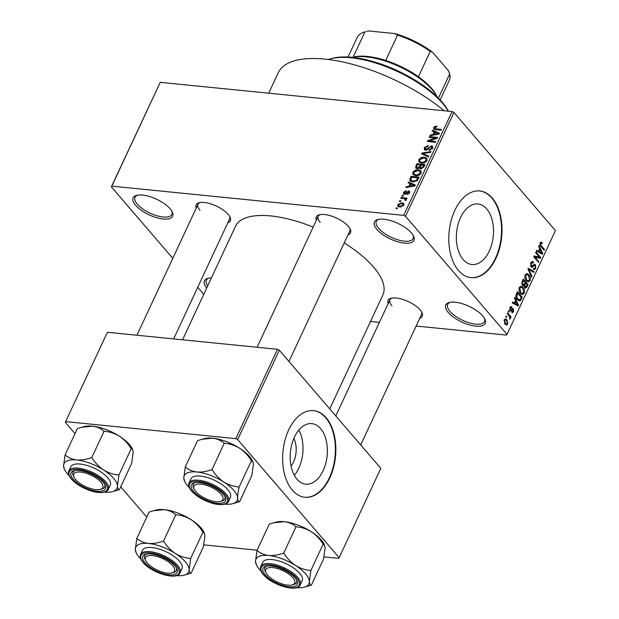 <?xml version="1.0" encoding="UTF-8"?>
<svg xmlns="http://www.w3.org/2000/svg" width="619" height="619" viewBox="0 0 619 619"><rect width="100%" height="100%" fill="white"/><g stroke="black" fill="none" stroke-linecap="round" stroke-linejoin="round"><path stroke-width="0.93" d="M411.411 232.922A21.773 8.658 25 0 1 413.546 236.087A21.773 8.658 25 0 1 402.025 242.818A21.773 8.658 25 0 1 376.94 229.471A21.773 8.658 25 0 1 377.977 219.497A21.773 8.658 25 0 1 411.411 232.922M378.851 219.312A20.326 8.086 -155 0 0 376.321 221.401A20.326 8.086 -155 0 0 378.65 228.38A20.326 8.086 -155 0 0 398.048 239.878A20.326 8.086 -155 0 0 413.159 238.578A20.326 8.086 -155 0 0 413.128 235.29M170.101 208.765A21.773 8.658 25 0 1 172.237 211.93A21.773 8.658 25 0 1 160.716 218.662A21.773 8.658 25 0 1 135.631 205.315A21.773 8.658 25 0 1 136.667 195.341A21.773 8.658 25 0 1 170.101 208.765M137.542 195.155A20.326 8.086 -155 0 0 135.012 197.244A20.326 8.086 -155 0 0 137.341 204.224A20.326 8.086 -155 0 0 156.739 215.714A20.326 8.086 -155 0 0 171.85 214.422A20.326 8.086 -155 0 0 171.819 211.133M482.735 315.93A21.773 8.658 25 0 1 484.87 319.094A21.773 8.658 25 0 1 473.342 325.826A21.773 8.658 25 0 1 448.264 312.479A21.773 8.658 25 0 1 449.301 302.505A21.773 8.658 25 0 1 482.735 315.93M450.175 302.32A20.326 8.086 -155 0 0 447.645 304.409A20.326 8.086 -155 0 0 449.974 311.388A20.326 8.086 -155 0 0 469.364 322.886A20.326 8.086 -155 0 0 484.484 321.586A20.326 8.086 -155 0 0 484.453 318.305M293.847 438.422A19.282 11.684 -84.3 0 1 291.077 466.115M296.981 479.207A30.432 18.438 95.7 0 0 305.747 484.182A30.432 18.438 95.7 0 0 325.718 463.515A30.432 18.438 95.7 0 0 320.58 428.603A30.432 18.438 95.7 0 0 311.814 423.628A30.432 18.438 95.7 0 0 291.843 444.295A30.432 18.438 95.7 0 0 296.981 479.207M294.334 475.33A30.432 18.438 95.7 0 0 298.869 430.043M292.354 490.163A43.554 26.393 95.7 0 0 304.904 497.281A43.554 26.393 95.7 0 0 333.479 467.701A43.554 26.393 95.7 0 0 326.128 417.732A43.554 26.393 95.7 0 0 313.578 410.614A43.554 26.393 95.7 0 0 284.995 440.194A43.554 26.393 95.7 0 0 292.354 490.163M304.672 497.258A43.554 26.393 95.7 0 0 333.068 467.477A43.554 26.393 95.7 0 0 325.664 417.686A43.554 26.393 95.7 0 0 313.346 410.59M486.743 208.951A30.432 18.438 -84.3 0 1 491.888 243.863A30.432 18.438 -84.3 0 1 471.918 264.53A30.432 18.438 -84.3 0 1 463.151 259.554A30.432 18.438 -84.3 0 1 458.006 224.643A30.432 18.438 -84.3 0 1 477.976 203.976A30.432 18.438 -84.3 0 1 486.743 208.951M458.517 270.518A43.554 26.393 95.7 0 0 471.067 277.637A43.554 26.393 95.7 0 0 499.649 248.057A43.554 26.393 95.7 0 0 492.298 198.088A43.554 26.393 95.7 0 0 479.748 190.962A43.554 26.393 95.7 0 0 451.166 220.542A43.554 26.393 95.7 0 0 458.517 270.518M470.842 277.614A43.554 26.393 95.7 0 0 499.239 247.832A43.554 26.393 95.7 0 0 491.834 198.041A43.554 26.393 95.7 0 0 479.516 190.946M196.208 208.116A18.872 7.505 25 0 1 199.179 202.723A18.872 7.505 25 0 1 228.156 214.36A18.872 7.505 25 0 1 230.005 217.099A18.872 7.505 25 0 1 227.792 222.84M173.66 338.91L229.572 219.018A17.425 6.933 -155 0 0 229.579 216.302M316.402 220.147A18.872 7.505 25 0 1 319.373 214.754A18.872 7.505 25 0 1 348.35 226.392A18.872 7.505 25 0 1 350.207 229.131A18.872 7.505 25 0 1 347.986 234.872M288.965 361.442L349.766 231.049A17.425 6.933 -155 0 0 349.774 228.334M388.136 303.635A18.872 7.505 25 0 1 391.107 298.242A18.872 7.505 25 0 1 420.084 309.879A18.872 7.505 25 0 1 421.934 312.618A18.872 7.505 25 0 1 419.721 318.359M360.699 444.929L421.5 314.537A17.425 6.933 -155 0 0 421.508 311.821M268.723 93.19L278.241 72.771A107.427 42.726 25 0 1 345.286 62.534A107.427 42.726 25 0 1 444.187 110.755M182.559 339.8L235.506 226.26A81.298 32.335 25 0 1 313.16 227.103M344.234 242.911A81.298 32.335 25 0 1 373.536 267.06A81.298 32.335 25 0 1 382.867 294.977L329.741 408.904M400.532 201.5L399.379 201.384L399.742 200.618L400.888 200.726L400.532 201.5M403.843 198.614L400.81 198.312L401.174 197.538L407.023 198.126L406.668 198.892L405.731 198.8L406.343 199.821L405.685 200.517L404.958 200.216L404.973 198.877L403.843 198.614M406.404 199.589L405.731 198.8L406.343 199.821M405.902 200.355L404.973 198.877M402.984 196.231L401.839 196.115L402.195 195.349L403.348 195.465L402.984 196.231L402.195 195.349M404.547 194.32L403.542 193.879L403.518 192.269L406.273 190.582L406.018 191.364L404.331 192.408L404.756 193.538L408.733 190.946L409.6 191.333L409.592 192.849L407.093 194.459L408.749 192.788L408.494 191.728L404.547 194.32M405.151 194.312L404.315 193.337L405.383 194.265M409.616 192.803L408.494 191.728M410.157 183.665L408.06 182.767L408.439 181.955L415.395 185.104L415.016 185.909L405.832 187.557L406.203 186.752L408.919 186.327L410.157 183.665L410.792 184.408M412.834 172.291L415.125 170.21L418.243 169.73L420.889 170.782L421.09 173.119C419.581 175.169 417.74 176.02 415.573 175.664L413.043 174.612L412.834 172.291L413.585 173.158M418.723 159.671L421.013 157.59L424.123 157.11L426.777 158.155L426.971 160.499C425.462 162.549 423.628 163.401 421.462 163.045L418.924 161.992L418.723 159.671L419.465 160.538M433.656 127.638L434.786 126.493L436.944 126.23L436.689 127.011L434.584 127.769L434.801 128.659L441.355 129.425L440.999 130.199L435.536 129.65L433.695 129.023L433.656 127.638L435.366 129.634M434.584 127.769L435.668 129.665M403.681 215.366L452.094 111.552L453.928 112.465L405.522 216.279L403.681 215.366L111.815 186.149L111.35 186.83L172.794 258.34M452.094 111.552L160.228 82.335L111.815 186.149M434.314 131.87L432.217 130.965L432.596 130.16L439.544 133.302L439.173 134.106L429.981 135.754L430.36 134.95L433.068 134.524L434.314 131.87L434.948 132.613M435.652 138.045L429.215 137.403L429.571 136.637L437.618 137.441L437.238 138.261L429.276 140.853L435.722 141.496L435.366 142.269L427.319 141.465L427.706 140.637L435.652 138.045L436.14 138.617M425.562 150.247L424.355 149.682L424.34 147.616L428.247 145.349L427.992 146.123L425.253 147.779L425.903 149.473L431.474 145.898L432.627 146.417L432.658 148.305L429.176 150.378L429.431 149.597L431.706 148.235L431.087 146.664L430.159 146.827L428.015 149.272L425.562 150.247M426.151 150.247L425.23 149.171L426.506 150.177M432.743 148.119L431.087 146.664M428.495 157.009L421.57 153.791L421.926 153.04L431.025 151.57L430.662 152.367L422.707 153.466L428.866 156.205L428.495 157.009M417.098 168.693L415.744 168.105L415.821 166.124L416.935 163.741L424.974 164.546L423.868 166.929L420.858 168.84L419.558 167.842L417.098 168.693M419.806 168.368L420.309 168.716M412.711 181.924L409.987 180.841L410.002 178.612L411.047 176.361L419.094 177.166L417.376 180.516L412.711 181.924M399.859 207.056L397.878 206.305L397.769 204.61L401.793 202.777L403.696 203.512L403.828 205.214L399.859 207.056M397.15 208.742L396.005 208.626L396.361 207.86L397.514 207.976L397.15 208.742M405.522 216.279L507.015 334.407L506.551 335.096L416.138 326.043M379.408 322.367L370.51 321.47M197.709 287.34L203.744 294.365M111.35 186.83L160.228 82.335M505.754 316.688L506.118 315.922L506.799 316.719L506.443 317.485L505.754 316.688M508.214 311.419L508.57 310.653L509.259 311.45L508.895 312.224L508.214 311.419M514.435 298.072L514.815 297.267L518.529 305.19L518.149 305.995L512.207 302.861L512.578 302.057L514.327 303.062L515.565 300.401L514.435 298.072M521.036 286.21L523.04 287.363C524.479 288.779 524.858 290.752 524.177 293.274L522.289 294.613L520.331 293.36L518.962 290.59L519.256 287.533L521.19 286.218M526.924 273.583L528.92 274.743C530.359 276.159 530.738 278.132 530.065 280.655L528.177 281.993L526.22 280.74L524.85 277.97L525.144 274.913L527.071 273.598M530.545 266.015L531.388 266.1L534.63 264.243L535.458 264.739L535.752 268.46L534.243 269.698L533.238 269.103L533.532 268.259L534.228 268.654L535.18 267.826L535.079 265.489L534.476 265.164L531.868 267.393L531.04 266.874L530.762 262.866L532.425 261.512L533.57 262.208L533.269 263.044L532.487 262.603L531.288 263.586L531.388 266.1L531.845 266.387L530.645 266.263M535.079 265.489L533.346 265.048L534.592 265.164M538.592 246.269L538.971 245.464L542.677 253.388L542.306 254.2L536.356 251.066L536.735 250.262L538.476 251.26L539.722 248.606L538.592 246.269M507.015 334.407L555.429 230.593L453.928 112.465M540.975 242.075L542.345 242.965L542.051 243.809L540.619 243.577L540.596 244.822L544.488 249.519L544.124 250.285L540.867 246.494L540.077 242.888L541.091 242.083M540.008 243.05L541.168 243.166L539.869 243.499M535.59 252.707L535.953 251.941L540.751 257.527L540.372 258.347L535.009 257.109L538.855 261.589L538.499 262.355L533.702 256.769L534.081 255.941L539.435 257.179L535.59 252.707M527.953 269.095L528.301 268.344L534.158 271.656L533.787 272.453L528.703 269.327L532 276.291L531.628 277.095L527.953 269.095M522.196 281.428L523.31 279.045L528.108 284.632L526.993 287.023L525.632 288.214L524.804 287.727L524.185 285.73L523.457 286.001L522.521 285.405L522.196 281.428M516.378 293.917L517.422 291.665L522.227 297.252L520.564 300.517L519.449 300.973L517.445 299.65C515.983 298.265 515.627 296.354 516.378 293.917M511.634 307.79L510.412 308.154L510.474 309.817L513.383 308.804L513.569 311.69L512.431 312.688L511.743 312.309L512.037 311.473L513.058 311.14L513.097 309.655L510.892 311.133L510.203 310.684L509.94 307.519L511.124 306.544L511.936 306.947L511.634 307.79L509.986 307.419M509.7 309.74L510.876 309.987M512.772 308.44L513.383 308.804L512.153 308.68M512.037 311.473L512.439 311.682L511.983 311.636M513.097 309.655L511.441 309.438M507.193 313.616L507.549 312.85L511.039 316.913L510.683 317.679L510.126 317.029L510.319 318.669L509.785 319.18L509.646 316.696L507.193 313.616M504.183 319.853L505.561 318.855L506.992 319.822L507.804 324.062L506.412 325.06L505.034 324.139L504.183 319.853M237.665 439.552L235.824 438.639L277.482 349.302L279.316 350.215L237.665 439.552L339.158 557.68L338.694 558.361L324.008 556.891M257.117 550.198L203.813 544.859M277.482 349.302L107.42 332.279L65.297 422.297L75.015 433.602M120.736 486.82L146.749 517.089M65.297 422.297L107.42 332.279M235.824 438.639L65.761 421.616M339.158 557.68L380.817 468.343L279.316 350.215M206.7 288.021A21.773 8.658 25 0 1 207.992 278.349A21.773 8.658 25 0 1 211.396 277.954M200.069 202.537A17.425 6.933 -155 0 0 197.995 204.293A17.425 6.933 -155 0 0 199.991 210.274M320.263 214.569A17.425 6.933 -155 0 0 318.189 216.325A17.425 6.933 -155 0 0 320.185 222.306M391.997 298.056A17.425 6.933 -155 0 0 389.924 299.813A17.425 6.933 -155 0 0 391.92 305.794M208.866 278.163A20.326 8.086 -155 0 0 206.336 280.252A20.326 8.086 -155 0 0 207.667 285.955M540.147 242.741L542.345 242.965M539.869 244.753L540.596 244.822M543.374 249.403L544.488 249.519M540.325 253.156L542.677 253.388M536.364 251.051L538.476 251.26M541.223 251.856L540.155 249.519L539.164 251.654L541.965 253.272L541.223 251.856M539.335 249.434L540.155 249.519M540.209 253.094L541.965 253.272M537.091 251.446L539.164 251.654M535.953 256.831L540.751 257.527M533.895 257.001L535.009 257.109M537.741 261.473L538.855 261.589M533.833 256.49L539.435 257.179M531.326 261.984L533.57 262.208M530.514 263.508L531.288 263.586M533.795 264.576L535.458 264.739M534.839 268.367L535.752 268.46M531.032 266.874L532.719 267.044M532.154 271.455L534.158 271.656M528.022 269.265L528.703 269.327M531.218 276.213L532 276.291M525.438 274.395L528.92 274.743M529.137 280.562L530.065 280.655M526.243 280.763L527.829 280.925L529.5 280.005L528.556 275.501L527.14 274.573L525.701 275.563L526.591 279.989L528.115 280.995L526.282 280.809M525.601 279.889L526.591 279.989M524.92 275.486L525.701 275.563M526.993 284.523L528.108 284.632M526.104 286.93L526.993 287.023M522.676 285.576L524.185 285.73M524.308 286.79L526.568 286.086L527.195 284.748L525.755 283.084L524.757 285.382L525.593 287.201L524.409 287.077M524.927 282.999L525.755 283.084M522.312 285.135L524.757 285.382M521.995 284.547L524.486 283.943L525.198 282.426L523.512 280.469L522.444 282.96L523.457 284.995L522.142 284.864M522.684 280.384L523.512 280.469M521.747 282.891L522.444 282.96M521.956 282.016L522.753 282.102M520.355 293.383L521.941 293.545L523.612 292.625L522.668 288.121L521.252 287.193L519.55 287.023L523.04 287.363M523.248 293.182L524.177 293.274M519.712 292.508L522.227 293.615L520.393 293.429M519.039 288.106L519.821 288.183L520.703 292.609M521.252 287.193L519.821 288.183M521.113 297.143L522.227 297.252M518.049 300.269L520.564 300.517M521.306 297.368L517.631 293.089L516.78 297.221L517.809 298.892L520.068 299.712L521.306 297.368M516.803 293.004L517.631 293.089M517.554 299.766L520.068 299.712M516.803 298.791L517.809 298.892M516.068 297.143L516.78 297.221M516.176 294.389L516.981 294.474M516.169 304.95L518.529 305.19M512.207 302.853L514.327 303.062M517.066 303.658L516.006 301.314L515.008 303.457L517.809 305.066L517.066 303.658M515.178 301.236L516.006 301.314M516.053 304.896L517.809 305.066M512.934 303.248L515.008 303.457M510.42 306.8L511.936 306.947M509.723 308.084L510.412 308.154M512.71 311.605L513.569 311.69M508.245 311.349L509.259 311.45M509.685 316.773L511.039 316.913M509.491 318.584L510.319 318.669M505.793 316.618L506.799 316.719M504.346 319.551L506.992 319.822M506.891 323.969L507.804 324.062M507.309 323.458L506.636 320.588L505.568 319.845L504.671 320.456L505.352 323.335L506.419 324.077L507.309 323.458M504.392 323.234L505.352 323.335M503.99 320.387L504.671 320.456M435.327 127.119L434.786 126.493M433.919 131.7L432.596 130.16M430.909 135.592L430.36 134.95M433.571 135.112L433.068 134.524M437.138 133.17L435.134 132.218L434.136 134.362L438.492 133.681L437.138 133.17M438.902 134.153L438.492 133.681M434.615 134.927L434.136 134.362M430.329 137.511L429.571 136.637M430.035 141.736L429.276 140.853M428.518 141.581L427.706 140.637M425.044 148.436L424.34 147.616M432.905 147.562L431.474 145.898M430.066 150.332L429.431 149.597M432.302 148.924L431.706 148.235M423.234 154.564L421.926 153.04M423.938 154.889L422.707 153.466M421.493 158.155L421.013 157.59M424.998 158.124L424.123 157.11M426.027 160.414L425.903 158.673L423.752 157.876L419.667 159.756L419.814 161.489L421.841 162.279L423.814 162.132L426.027 160.414L426.623 161.095M424.325 162.735L423.814 162.132M422.529 163.076L421.841 162.279M417.693 164.623L416.935 163.741M423.682 165.219L421.276 164.979L420.309 167.238L421.082 168.059L423.056 166.557L423.682 165.219L424.317 165.962M421.709 168.786L420.309 167.238M420.974 165.629L420.34 164.886L417.516 164.6L416.486 167.037L417.608 168.708M420.309 167.2L419.628 166.403L420.34 164.886M418.073 168.654L417.446 167.927L419.628 166.403M416.486 167.037L417.446 167.927M415.612 170.774L415.125 170.21M419.109 170.743L418.243 169.73M420.146 173.034L420.015 171.293L417.871 170.496L413.778 172.376L413.925 174.109L415.96 174.898L417.926 174.759L420.146 173.034L420.734 173.722M418.436 175.355L417.926 174.759M416.641 175.695L415.96 174.898M410.699 179.425L410.002 178.612M411.805 177.243L411.047 176.361M417.794 177.839L411.627 177.22L410.985 178.605L411.256 180.655L413.082 181.158L416.486 180.284L417.794 177.839L418.429 178.582M417.779 179.92L417.16 179.201M417.013 180.887L416.486 180.284M413.771 181.971L413.082 181.158M412.308 181.878L410.9 180.369L412.177 181.854M409.763 183.495L408.439 181.955M406.753 187.387L406.203 186.752M409.422 186.915L408.919 186.327M412.981 184.973L410.977 184.021L409.979 186.157L414.343 185.476L412.981 184.973M414.753 185.955L414.343 185.476M410.467 186.721L409.979 186.157M404.192 193.051L403.518 192.269M405.932 194.033L405.375 193.391M409.809 192.192L408.733 190.946M407.921 194.351L407.348 193.677M409.267 193.399L408.749 192.788M401.924 198.42L401.174 197.538M400.493 201.492L399.742 200.618M398.597 205.578L397.769 204.61M403.851 205.168L401.793 202.777M403 205.113L402.884 204.084L401.437 203.543L398.59 204.711L398.713 205.74L400.16 206.282L403 205.113L403.518 205.717M400.841 207.079L400.16 206.282M397.119 208.735L396.361 207.86M366.115 56.847A52.267 20.791 -155 0 0 352.49 57.366L353.573 57.08A50.812 20.21 25 0 1 367.369 56.437A50.812 20.21 25 0 1 385.714 60.461A50.812 20.21 25 0 1 418.421 76.733A50.812 20.21 25 0 1 436.573 95.783L437.06 96.812A52.267 20.791 -155 0 0 366.115 56.847M385.714 60.461L397.537 35.113L395.015 33.596A49.358 19.63 25 0 1 432.65 52.321L448.404 70.667L449.688 74.017L438.43 98.166M368.607 30.95L367.036 31.298A49.358 19.63 25 0 1 368.607 30.95L395.015 33.596M365.798 31.623L364.955 31.848A50.812 20.21 -155 0 0 357.14 37.542L348.056 57.025M353.139 57.196L364.955 31.848M432.65 52.321L430.244 51.385A50.812 20.21 -155 0 0 397.537 35.113M418.421 76.733L430.244 51.385M440.163 99.968L449.239 80.493A50.812 20.21 -155 0 0 449.688 74.017M448.272 111.165A72.585 28.869 -155 0 0 442.631 103.404A72.585 28.869 -155 0 0 331.18 58.666L332.829 58.232A71.139 28.296 25 0 1 442.043 102.081A71.139 28.296 25 0 1 448.404 111.18M331.18 58.666A72.585 28.869 -155 0 0 328.449 59.517M100.889 482.124A15.97 6.352 -155 0 0 82.497 472.328A15.97 6.352 -155 0 0 74.048 477.272A15.97 6.352 -155 0 0 75.611 479.593A15.97 6.352 -155 0 0 100.131 489.436A15.97 6.352 -155 0 0 100.889 482.124M74.048 477.272L73.313 475.74A17.425 6.933 25 0 1 73.027 472.289A17.425 6.933 25 0 1 75.1 470.533A17.425 6.933 -155 0 0 73.027 472.289A17.425 6.933 -155 0 0 73.746 476.537M100.882 489.188A17.425 6.933 -155 0 0 104.603 487.014A17.425 6.933 -155 0 0 104.611 484.298A17.425 6.933 25 0 1 104.603 487.014A17.425 6.933 25 0 1 101.771 489.01L100.131 489.436M103.628 469.999A29.217 11.622 25 0 1 113.633 478.34A29.217 11.622 25 0 1 117.432 486.062L118.956 474.943C113.641 474.587 108.526 472.939 103.628 469.999C98.932 466.803 94.986 462.648 91.805 457.542C86.513 459.476 81.484 460.288 76.702 459.963C72.044 459.337 68.183 457.642 65.103 454.872L63.571 465.991L64.508 469.465A29.217 11.622 25 0 1 63.571 465.991A29.217 11.622 25 0 1 76.702 459.963A29.217 11.622 -155 0 1 103.628 469.999M103.187 482.356A18.872 7.505 25 0 1 105.037 485.095A18.872 7.505 25 0 1 95.047 490.937A18.872 7.505 25 0 1 73.313 479.361A18.872 7.505 25 0 1 74.21 470.719A18.872 7.505 25 0 1 103.187 482.356M107.737 477.752A21.773 8.658 -155 0 0 86.962 465.434A21.773 8.658 -155 0 0 70.767 466.827L68.856 470.927A21.773 8.658 25 0 1 85.051 469.542A21.773 8.658 25 0 1 105.826 481.861A21.773 8.658 25 0 1 108.325 489.335L110.236 485.234A21.773 8.658 -155 0 0 107.737 477.752M65.103 454.872L77.36 428.588L81.685 427.272L92.463 426.166C97.113 426.785 100.982 428.487 104.062 431.257C109.385 431.621 114.492 433.261 119.39 436.202C124.094 439.397 128.032 443.552 131.22 448.659L118.956 474.943M104.062 431.257L91.805 457.542M131.22 448.659L132.729 449.781L133.193 452.265L131.669 463.383L119.413 489.668C118.244 489.73 117.587 488.523 117.432 486.062A29.217 11.622 25 0 1 112.24 491.718A29.217 11.622 25 0 1 104.642 492.128M112.24 491.718L119.413 489.668M81.685 427.272L84.532 426.53A29.217 11.622 25 0 1 92.463 426.166A29.217 11.622 25 0 1 119.39 436.202A29.217 11.622 25 0 1 132.257 448.79L132.729 449.781M69.08 475.539A29.217 11.622 25 0 1 64.508 469.465M221.084 494.155A15.97 6.352 -155 0 0 202.692 484.368A15.97 6.352 -155 0 0 194.242 489.304A15.97 6.352 -155 0 0 195.805 491.625A15.97 6.352 -155 0 0 220.325 501.467A15.97 6.352 -155 0 0 221.084 494.155M194.242 489.304L193.515 487.772A17.425 6.933 25 0 1 193.221 484.321A17.425 6.933 25 0 1 195.295 482.572A17.425 6.933 -155 0 0 193.221 484.321A17.425 6.933 -155 0 0 193.94 488.569M221.076 501.22A17.425 6.933 -155 0 0 224.798 499.046A17.425 6.933 -155 0 0 224.805 496.33A17.425 6.933 25 0 1 224.798 499.046A17.425 6.933 25 0 1 221.966 501.042L220.325 501.467M223.823 482.031A29.217 11.622 25 0 1 233.827 490.38A29.217 11.622 25 0 1 237.626 498.102C237.619 495.37 238.122 491.664 239.158 486.975C233.835 486.619 228.721 484.971 223.823 482.031C219.126 478.835 215.18 474.68 212 469.573C206.715 471.508 201.678 472.32 196.896 471.995C192.238 471.369 188.377 469.674 185.298 466.904L183.766 478.023L184.702 481.497A29.217 11.622 25 0 1 183.766 478.023A29.217 11.622 25 0 1 196.896 471.995A29.217 11.622 -155 0 1 223.823 482.031M223.382 494.388A18.872 7.505 25 0 1 225.239 497.127A18.872 7.505 25 0 1 215.242 502.968A18.872 7.505 25 0 1 193.507 491.393A18.872 7.505 25 0 1 194.405 482.75A18.872 7.505 25 0 1 223.382 494.388M227.931 489.784A21.773 8.658 -155 0 0 207.156 477.466A21.773 8.658 -155 0 0 190.962 478.858L189.05 482.959A21.773 8.658 25 0 1 205.245 481.574A21.773 8.658 25 0 1 226.02 493.892A21.773 8.658 25 0 1 228.519 501.367L230.43 497.266A21.773 8.658 -155 0 0 227.931 489.784M185.298 466.904L197.554 440.62L201.879 439.304L212.657 438.198C217.308 438.817 221.176 440.519 224.256 443.289C229.579 443.653 234.686 445.301 239.584 448.233C244.288 451.429 248.227 455.584 251.415 460.691L239.158 486.975M224.256 443.289L212 469.573M251.415 460.691L252.923 461.813L253.388 464.296L251.863 475.415L239.607 501.7C238.439 501.761 237.781 500.554 237.626 498.102A29.217 11.622 25 0 1 232.434 503.758A29.217 11.622 25 0 1 224.844 504.16M232.434 503.758L239.607 501.7M201.879 439.304L204.727 438.569A29.217 11.622 25 0 1 212.657 438.198A29.217 11.622 25 0 1 239.584 448.233A29.217 11.622 25 0 1 252.451 460.822L252.923 461.813M189.275 487.571A29.217 11.622 25 0 1 184.702 481.497M147.345 563.081A15.97 6.352 -155 0 0 171.865 572.923A15.97 6.352 -155 0 0 172.624 565.611A15.97 6.352 -155 0 0 154.232 555.816A15.97 6.352 -155 0 0 145.775 560.76A15.97 6.352 -155 0 0 147.345 563.081M172.616 572.676A17.425 6.933 -155 0 0 176.338 570.501A17.425 6.933 -155 0 0 176.345 567.785A17.425 6.933 25 0 1 176.338 570.501A17.425 6.933 25 0 1 173.506 572.498L171.865 572.923M145.775 560.76L145.047 559.228A17.425 6.933 25 0 1 144.761 555.777A17.425 6.933 25 0 1 146.827 554.02A17.425 6.933 -155 0 0 144.761 555.777A17.425 6.933 -155 0 0 145.48 560.025M136.838 538.36L149.094 512.075L153.411 510.76L164.197 509.654C168.848 510.273 172.716 511.975 175.796 514.745C181.119 515.109 186.226 516.749 191.124 519.689A29.217 11.622 25 0 1 201.129 528.03A29.217 11.622 25 0 1 203.991 532.278L204.928 535.752L203.403 546.871L191.147 573.155C189.979 573.217 189.321 572.01 189.166 569.55L190.691 558.431C185.367 558.075 180.261 556.427 175.363 553.487C170.658 550.291 166.72 546.136 163.54 541.029C158.247 542.964 153.218 543.776 148.436 543.451C143.778 542.824 139.917 541.13 136.838 538.36L135.306 549.479L136.242 552.953A29.217 11.622 25 0 1 135.306 549.479A29.217 11.622 25 0 1 148.436 543.451A29.217 11.622 25 0 1 175.363 553.487A29.217 11.622 25 0 1 189.166 569.55A29.217 11.622 25 0 1 183.967 575.206A29.217 11.622 25 0 1 176.376 575.616M153.411 510.76L156.267 510.017A29.217 11.622 25 0 1 164.197 509.654A29.217 11.622 25 0 1 191.124 519.689C195.828 522.885 199.767 527.04 202.947 532.147L204.463 533.269M140.815 559.027A29.217 11.622 25 0 1 139.113 557.201A29.217 11.622 25 0 1 136.242 552.953M145.047 562.849A18.872 7.505 25 0 1 145.945 554.206A18.872 7.505 25 0 1 174.922 565.843A18.872 7.505 25 0 1 176.771 568.582A18.872 7.505 25 0 1 166.782 574.424A18.872 7.505 25 0 1 145.047 562.849M180.059 572.823L181.971 568.722A21.773 8.658 -155 0 0 179.471 561.24A21.773 8.658 -155 0 0 158.696 548.921A21.773 8.658 -155 0 0 142.502 550.314L140.583 554.415A21.773 8.658 25 0 1 156.785 553.03A21.773 8.658 25 0 1 177.56 565.348A21.773 8.658 25 0 1 180.059 572.823C177.196 580.877 151.531 572.939 143.113 562.532C140.474 559.475 139.631 556.767 140.583 554.415M175.796 514.745L163.54 541.029M202.947 532.147L190.691 558.431M183.967 575.206L191.147 573.155M267.54 575.113A15.97 6.352 -155 0 0 292.06 584.955A15.97 6.352 -155 0 0 292.818 577.643A15.97 6.352 -155 0 0 274.426 567.855A15.97 6.352 -155 0 0 265.977 572.792A15.97 6.352 -155 0 0 267.54 575.113M292.81 584.707A17.425 6.933 -155 0 0 296.532 582.533A17.425 6.933 -155 0 0 296.54 579.817A17.425 6.933 25 0 1 296.532 582.533A17.425 6.933 25 0 1 293.7 584.529L292.06 584.955M265.977 572.792L265.242 571.26A17.425 6.933 25 0 1 264.955 567.809A17.425 6.933 25 0 1 267.029 566.052A17.425 6.933 -155 0 0 264.955 567.809A17.425 6.933 -155 0 0 265.675 572.057M257.032 550.392L269.288 524.107L273.613 522.792L284.392 521.685C289.042 522.304 292.911 524.007 295.99 526.777C301.314 527.14 306.42 528.788 311.318 531.721A29.217 11.622 25 0 1 321.323 540.062A29.217 11.622 25 0 1 324.186 544.31L325.122 547.784L323.598 558.903L311.342 585.187C310.173 585.249 309.515 584.042 309.361 581.589L310.885 570.463C305.569 570.107 300.455 568.459 295.557 565.518C290.86 562.323 286.914 558.168 283.734 553.061C278.442 554.995 273.412 555.808 268.631 555.483C263.973 554.856 260.112 553.162 257.032 550.392L255.5 561.51L256.436 564.985A29.217 11.622 25 0 1 255.5 561.51A29.217 11.622 25 0 1 268.631 555.483A29.217 11.622 25 0 1 295.557 565.518A29.217 11.622 25 0 1 309.361 581.589A29.217 11.622 25 0 1 304.169 587.245A29.217 11.622 25 0 1 296.571 587.648M273.613 522.792L276.461 522.057A29.217 11.622 25 0 1 284.392 521.685A29.217 11.622 25 0 1 311.318 531.721C316.023 534.917 319.961 539.072 323.149 544.178L324.658 545.3M261.009 571.058A29.217 11.622 25 0 1 259.307 569.232A29.217 11.622 25 0 1 256.436 564.985M265.242 574.881A18.872 7.505 25 0 1 266.139 566.238A18.872 7.505 25 0 1 295.116 577.875A18.872 7.505 25 0 1 296.965 580.614A18.872 7.505 25 0 1 286.976 586.456A18.872 7.505 25 0 1 265.242 574.881M300.254 584.854L302.165 580.754A21.773 8.658 -155 0 0 299.666 573.271A21.773 8.658 -155 0 0 278.89 560.953A21.773 8.658 -155 0 0 262.696 562.346L260.785 566.447A21.773 8.658 25 0 1 276.979 565.062A21.773 8.658 25 0 1 297.754 577.38A21.773 8.658 25 0 1 300.254 584.854C297.391 592.909 271.726 584.97 263.307 574.564C260.669 571.507 259.825 568.799 260.785 566.447M295.99 526.777L283.734 553.061M323.149 544.178L310.885 570.463M304.169 587.245L311.342 585.187M540.217 245.581L541.192 245.681M538.816 252.359L540.774 252.552M532.634 265.899L533.593 266M528.58 270.472L529.307 270.542M524.231 284.438L525.082 284.523M520.362 299.325L521.221 299.41M514.66 304.153L516.625 304.355M509.785 309.98L512.083 310.212M436.588 129.758L435.83 128.876M437.099 134.478L436.643 133.944M428.82 148.297L428.317 147.717M425.129 155.446L423.822 153.922M416.502 166.913L415.821 166.124M423.682 167.285L423.056 166.557M412.943 186.28L412.486 185.746M406.652 193.368L406.056 192.664M104.797 482.511A20.907 8.318 -155 0 0 78.373 469.364A20.907 8.318 -155 0 0 71.703 479.199A20.907 8.318 -155 0 0 98.127 492.353A20.907 8.318 -155 0 0 104.797 482.511M224.991 494.542A20.907 8.318 -155 0 0 198.567 481.396A20.907 8.318 -155 0 0 191.898 491.231A20.907 8.318 -155 0 0 218.321 504.384A20.907 8.318 -155 0 0 224.991 494.542M143.438 562.686A20.907 8.318 -155 0 0 169.861 575.84A20.907 8.318 -155 0 0 176.531 565.998A20.907 8.318 -155 0 0 150.108 552.852A20.907 8.318 -155 0 0 143.438 562.686M263.632 574.718A20.907 8.318 -155 0 0 290.056 587.872A20.907 8.318 -155 0 0 296.725 578.03A20.907 8.318 -155 0 0 270.302 564.884A20.907 8.318 -155 0 0 263.632 574.718M532.487 262.603L530.978 262.448M534.228 268.654L533.423 268.576M527.14 274.573L525.43 274.395M512.865 309.515L511.487 309.384M506.419 324.077L504.849 323.915M505.568 319.845L504.253 319.714M434.623 128.52L435.598 129.657M425.903 158.673L427.133 160.104M419.814 161.489L421.113 162.998M420.433 167.795L421.338 168.848M420.015 171.293L421.245 172.724M413.925 174.109L415.225 175.626M405.259 199.07L406.149 200.115M402.884 204.084L403.836 205.191M398.713 205.74L399.843 207.056M197.995 204.293L136.931 335.235M68.856 470.927C67.897 473.28 68.74 475.988 71.378 479.044C76.586 484.631 83.72 488.762 92.804 491.44C104.332 494.596 108.565 490.364 108.325 489.335M257.125 347.267L318.189 216.325M189.05 482.959C188.091 485.311 188.934 488.02 191.573 491.076C196.78 496.662 203.914 500.794 212.998 503.471C224.527 506.628 228.759 502.396 228.519 501.367M389.924 299.813L335.777 415.929"/></g></svg>
